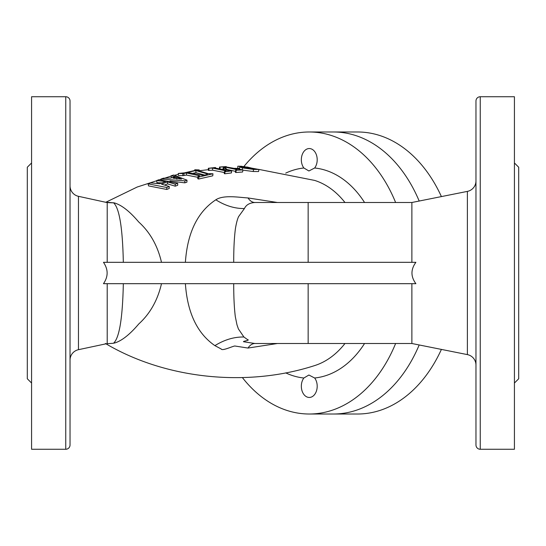 <?xml version="1.0" encoding="UTF-8"?>
<svg xmlns="http://www.w3.org/2000/svg" width="546" height="546" viewBox="0 0 546 546"><rect width="100%" height="100%" fill="white"/><g stroke="black" fill="none" stroke-linecap="round" stroke-linejoin="round"><path stroke-width="0.82" d="M514.428 383.033L518.7 378.76L518.7 167.24L514.428 162.967M514.428 449.262L514.428 96.738L480.241 96.738A4.272 4.272 0 0 0 475.969 101.01L475.969 444.99A4.272 4.272 0 0 0 480.241 449.262L514.428 449.262M411.875 283.681L411.875 343.502L467.383 354.607A10.681 10.681 0 0 1 475.969 365.083M411.875 262.319L411.875 202.498L467.383 191.393A10.681 10.681 0 0 0 475.969 180.917M31.572 383.033L27.3 378.76L27.3 167.24L31.572 162.967M65.759 449.262L31.572 449.262L31.572 96.738L65.759 96.738A4.272 4.272 0 0 1 70.031 101.01L70.031 444.99A4.272 4.272 0 0 1 65.759 449.262L65.759 96.738M106.115 343.796L78.467 349.686A10.681 10.681 0 0 0 70.031 360.128M105.979 202.211L114.278 202.887L107.207 202.6L78.467 196.314A10.681 10.681 0 0 1 70.031 185.872M105.76 202.184L106.115 202.204M105.76 343.816L113.479 343.263L105.979 343.789M103.467 283.681C108.347 276.59 108.347 269.465 103.467 262.319L415.895 262.319C410.66 269.471 410.66 276.597 415.895 283.681L103.467 283.681L107.2 283.681L107.207 343.4M107.207 202.6L107.2 262.319L103.467 262.319M113.479 202.737C119.321 207.821 122.604 227.682 123.328 262.319M114.278 202.887C121.512 204.948 129.655 211.309 138.691 221.963C150.013 232.2 157.617 245.652 161.493 262.319M123.328 283.681C122.604 318.318 119.321 338.179 113.479 343.263M185.387 262.319C187.415 232.705 197.556 211.868 215.827 199.802C223.607 194.601 239.325 197.468 247.993 197.945L277.429 202.498M241.428 169.786L239.564 169.089L239.721 166.967L242.431 167.875L253.562 169.437L258.961 169.465L241.523 166.264M258.961 169.465L258.565 171.54L253.194 171.505L242.895 170.14M239.619 168.373L234.712 168.325M242.929 169.936L242.601 172.004L235.899 172.502L235.374 172.318L235.66 170.25L237.012 169.683L224.966 167.076L227.73 170.652L231.654 170.891L225.027 171.731L224.488 171.54L226.051 170.912L212.578 168.086L208.313 168.277L215.499 167.499L214.373 167.861L226.542 170.263L223.983 166.98L219.485 167.035L226.215 166.564L225.334 166.803L242.929 169.936L235.66 170.25M224.652 169.71L223.969 169.11L222.065 169.062M224.379 172.516L212.619 170.209L208.401 170.4L208.313 168.277M231.654 170.891L231.381 172.952L224.781 173.785L224.256 173.601L224.488 171.54M235.503 171.362L227.061 169.465M197.782 177.307L186.5 175.075L182.93 175.662L178.515 175.566L178.221 173.464L184.507 172.843L196.307 170.127M199.29 171.014L199.229 169.922L197.01 170.338L208.258 173.648L212.954 173.778L212.763 175.819L198.662 179.04L197.707 178.699L197.816 176.665L199.379 175.744L186.336 172.973L182.733 173.56L178.221 173.464M184.801 182.842L184.869 180.842L186.985 180.153L186.909 182.159L184.801 182.842L169.997 180.979M161.787 182.924L156.968 182.651L156.579 180.583L165.65 181.477L159.644 183.756L150.573 182.862L148.102 183.845L166.769 187.49L169.233 186.493L161.48 184.145L167.486 181.859L175.252 184.193L177.73 183.292L159.057 179.695L156.579 180.583M169.233 186.493L169.233 188.466L166.776 189.455L148.532 185.899L148.102 183.845M177.73 183.292L177.696 185.278L175.225 186.179L167.629 183.9L164.721 184.985M161.493 283.681C157.637 300.286 150.061 313.711 138.773 323.955C129.675 334.671 121.512 341.059 114.278 343.113M277.429 343.502L247.993 348.055L234.821 345.993C232.371 346.287 222.161 351.201 221.253 349.017L214.899 345.632C197.243 333.435 187.401 312.79 185.387 283.681M411.875 202.498L254.886 202.505C249.624 202.846 246.137 204.866 244.417 208.552L238.602 216.605C237.374 219.178 236.295 223.28 235.374 228.924C234.22 238.09 233.668 249.222 233.722 262.319M303.876 378.003L308.906 375.02L314.653 378.003A11.213 7.931 90 0 1 317.199 386.234A11.213 7.931 90 0 1 309.268 397.454A11.213 7.931 90 0 1 301.337 386.234A11.213 7.931 90 0 1 303.876 378.003A105.282 74.447 90 0 1 285.715 372.877M314.653 167.997L308.906 170.98L303.876 167.997A11.213 7.931 90 0 1 301.337 159.766A11.213 7.931 90 0 1 309.268 148.546A11.213 7.931 90 0 1 317.199 159.766A11.213 7.931 90 0 1 314.653 167.997A105.282 74.447 90 0 1 364.551 202.498M233.722 283.681C233.674 296.539 234.2 307.535 235.312 316.673L236.991 324.843L238.404 328.931L243.912 337.005L247.55 339.612C250.614 340.322 242.451 341.209 243.564 341.735L254.886 343.495L308.149 343.502L308.149 283.681M395.618 343.502A141.011 99.706 90 0 1 309.268 414.011A141.011 99.706 90 0 1 242.376 377.579M244.014 166.38A141.011 99.706 90 0 1 309.268 131.989A141.011 99.706 90 0 1 395.618 202.498M419.185 344.97A141.011 99.706 90 0 1 333.435 414.011A141.011 99.706 -90 0 0 419.185 344.97M309.268 131.989L333.435 131.989A141.011 99.706 90 0 1 419.185 201.03A141.011 99.706 -90 0 0 333.435 131.989L357.61 131.989A141.011 99.706 -90 0 1 441.407 196.587M167.629 183.9L167.486 181.859M175.225 186.179L175.252 184.193M166.776 189.455L166.769 187.49M171.369 177.873L171.062 175.785L175.403 176.604L170.707 178.078L163.466 178.18L160.886 179.054L184.869 180.842M161.009 179.75L160.886 179.054M186.985 180.153L173.655 175.027L171.062 175.785M181.552 179.088L173.062 178.167L176.713 177.02L181.552 179.088M176.87 179.095L176.713 177.02M182.93 175.662L182.733 173.56M184.084 175.362L183.893 173.266M186.5 175.075L186.336 172.973M199.358 176.228L199.379 175.744L199.59 176.017M198.662 179.04L198.792 177.02L197.816 176.665M212.954 173.778L198.792 177.02M194.751 170.557L194.683 169.84L195.106 169.765L199.229 169.922M196.034 170.311L194.683 169.84M195.843 170.564L207.412 173.942L207.214 174.467L203.098 175.409L187.537 172.44L195.843 170.564L195.98 172.679L204.586 175.054M207.378 174.433L207.412 173.942L207.214 174.467M193.127 173.259L195.98 172.679M188.247 172.584L188.22 172.208M235.899 172.502L236.193 170.441M219.519 169.164L219.485 167.035M220.058 169.192L220.031 167.062M223.328 169.055L223.328 166.926M223.969 169.11L223.983 166.98M215.513 167.97L215.499 167.499M208.927 170.434L208.852 168.311M212.619 170.209L212.578 168.086M224.781 173.785L225.027 171.731M237.817 168.345L237.831 166.209L241.564 166.264M237.831 166.209L245.215 166.707L239.721 166.967M242.199 169.977L242.431 167.875M253.194 171.505L253.562 169.437M252.368 168.83L242.793 167.158L247.051 166.994L254.695 168.837L252.368 168.83M246.929 168.277L247.051 166.994M244.656 167.752L244.717 166.98M309.268 414.011L357.61 414.011A141.011 99.706 -90 0 0 441.407 349.413M480.241 96.738L480.241 449.262M78.467 196.314L78.467 349.686M344.97 202.498A94.84 67.062 -90 0 0 314.639 180.412L258.62 169.349M105.412 343.475C164.837 378.767 246.15 387.735 314.639 365.588A94.84 67.062 -90 0 0 344.97 343.502M308.149 202.498L308.149 262.319M467.383 354.607L467.383 191.393M244.417 208.552C234.773 208.661 225.239 205.746 215.827 199.802M364.551 343.502A105.282 74.447 90 0 1 314.653 378.003M285.715 173.123A105.282 74.447 90 0 1 303.876 167.997M247.993 348.055C249.972 345.092 252.272 343.57 254.886 343.495M243.912 337.005C234.138 336.834 224.467 339.708 214.899 345.632M254.886 202.505C252.272 202.43 249.972 200.908 247.993 197.945M105.951 202.211L137.189 187.025L171.11 176.099M174.829 175.211L178.351 174.42M199.276 170.734L208.367 169.669M411.875 343.502L308.149 343.502"/></g></svg>
